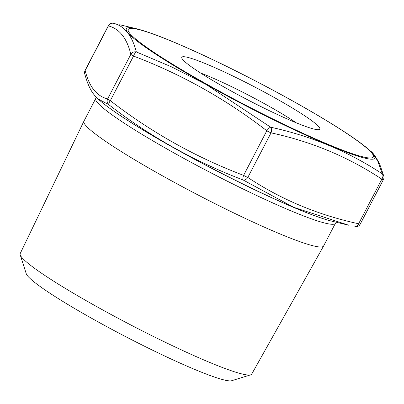 <?xml version="1.0" encoding="UTF-8"?>
<svg xmlns="http://www.w3.org/2000/svg" width="404" height="404" viewBox="0 0 404 404"><rect width="100%" height="100%" fill="white"/><g stroke="black" fill="none" stroke-linecap="round" stroke-linejoin="round"><path stroke-width="0.61" d="M271.023 132.855A4.798 0.449 -152.5 0 1 266.817 130.77L243.597 175.371A4.798 0.449 27.5 0 0 247.809 177.457L271.023 132.855A4.798 3.101 -77.3 0 0 270.645 127.204C311.57 136.158 348.798 151.717 382.32 173.866L377.543 160.494L370.544 151.096C373.054 152.702 376.139 157.141 379.805 164.413L383.8 176.154A4.798 4.575 165.2 0 0 382.32 173.866A4.798 3.222 -57.1 0 1 381.846 179.159L358.626 223.76A4.798 0.449 27.5 0 0 360.196 224.2L383.416 179.598A4.798 0.449 -152.5 0 1 381.846 179.159C348.405 157.004 311.464 141.567 271.023 132.855M133.532 56.075A4.798 0.449 -152.5 0 1 130.851 54.298L107.631 98.899A4.798 0.449 27.5 0 0 110.317 100.677L133.532 56.075A4.798 1.535 -68.7 0 1 136.33 51.934L171.776 66.968L206.085 84.461L270.645 127.204A4.798 1.414 -52.8 0 0 266.817 130.77C225.887 99.152 181.462 74.25 133.532 56.075M275.513 98.217A77.805 7.328 27.5 0 0 181.79 58.055A77.805 7.328 27.5 0 0 247.43 99.707A77.805 7.328 27.5 0 0 319.2 129.588A77.805 7.328 27.5 0 0 275.513 98.217M83.886 121.256L20.2 253.576A130.507 12.287 27.5 0 0 20.2 254.843L26.24 273.71A116.372 10.958 27.5 0 0 124.422 336.007A116.372 10.958 27.5 0 0 231.765 380.699L250.687 374.826A130.507 12.287 27.5 0 0 251.722 374.099L323.584 246.036A135.118 12.721 27.5 0 0 323.599 246.001L335.426 223.291A135.118 12.721 -152.5 0 1 327.639 223.7A135.118 12.721 -152.5 0 1 190.885 162.211A135.118 12.721 -152.5 0 1 95.728 98.51L83.906 121.225A135.118 12.721 27.5 0 0 83.886 121.256A135.118 12.721 27.5 0 0 197.879 194.9A135.118 12.721 27.5 0 0 323.584 246.036M20.2 254.843A130.507 12.287 27.5 0 0 130.305 324.705A130.507 12.287 27.5 0 0 250.687 374.826M296.243 122.806A68.513 6.449 27.5 0 0 268.291 105.823A68.513 6.449 27.5 0 0 200.51 72.972M108.338 25.78A4.798 4.798 0 0 1 113.655 23.316L113.696 23.326C124.568 26.078 132.113 35.613 136.33 51.934A4.798 4.575 165.2 0 0 130.851 54.298C126.861 38.112 119.372 28.654 108.388 25.912A4.798 0.449 -152.5 0 1 108.338 25.78L85.123 70.382A4.798 0.449 27.5 0 0 85.168 70.513A4.798 4.575 165.2 0 0 84.739 73.831L84.739 73.831C88.395 87.067 92.072 93.42 97.995 98.899L108.853 104.722A4.798 1.414 -52.8 0 1 110.317 100.677C151.242 132.295 195.672 157.191 243.597 175.371A4.798 1.535 -68.7 0 0 243.163 179.992C194.728 161.544 149.955 136.451 108.853 104.722A4.798 4.697 106.2 0 1 107.631 98.899C96.647 96.157 89.158 86.693 85.168 70.513L108.388 25.912A4.798 4.697 106.2 0 1 113.696 23.326A4.798 3.101 -77.3 0 0 113.655 23.316A4.798 3.101 -77.3 0 0 113.595 23.301M360.196 224.2A4.798 4.798 0 0 1 354.884 226.664A4.798 3.101 -77.3 0 1 354.843 226.654L354.884 226.664A4.798 3.101 -77.3 0 0 358.626 223.76C318.19 215.049 281.25 199.611 247.809 177.457A4.798 3.222 -57.1 0 1 243.163 179.992L293.587 207.267L348.829 225.255L332.038 221.23A140.188 13.201 27.5 0 1 211.752 168.241A140.188 13.201 27.5 0 1 99.354 100.101L97.995 98.899M365.368 157.403A138.118 13.004 27.5 0 0 231.512 68.806A138.118 13.004 27.5 0 0 155.565 53.409A138.118 13.004 27.5 0 0 365.368 157.403M136.501 28.75C148.783 31.805 167.367 38.941 192.259 50.146C223.321 64.115 261.625 83.532 294.587 102.015C309.555 110.398 322.942 118.281 334.754 125.664C350.531 135.517 362.004 143.592 369.18 149.879A140.188 13.201 -152.5 0 1 366.958 158.605A140.188 13.201 -152.5 0 1 206.186 84.426A140.188 13.201 -152.5 0 1 136.501 28.75L119.705 24.725M99.354 100.101C104.474 104.606 111.893 110.07 121.614 116.498A139.239 13.11 27.5 0 0 305.838 212.403C316.68 216.675 325.412 219.619 332.038 221.23M369.18 149.879L370.544 151.086M383.416 179.598A4.798 4.798 0 0 0 383.8 176.154M85.123 70.382A4.798 4.798 0 0 0 84.739 73.831M335.426 223.291L336.259 222.24M96.117 97.081L95.728 98.51"/></g></svg>

